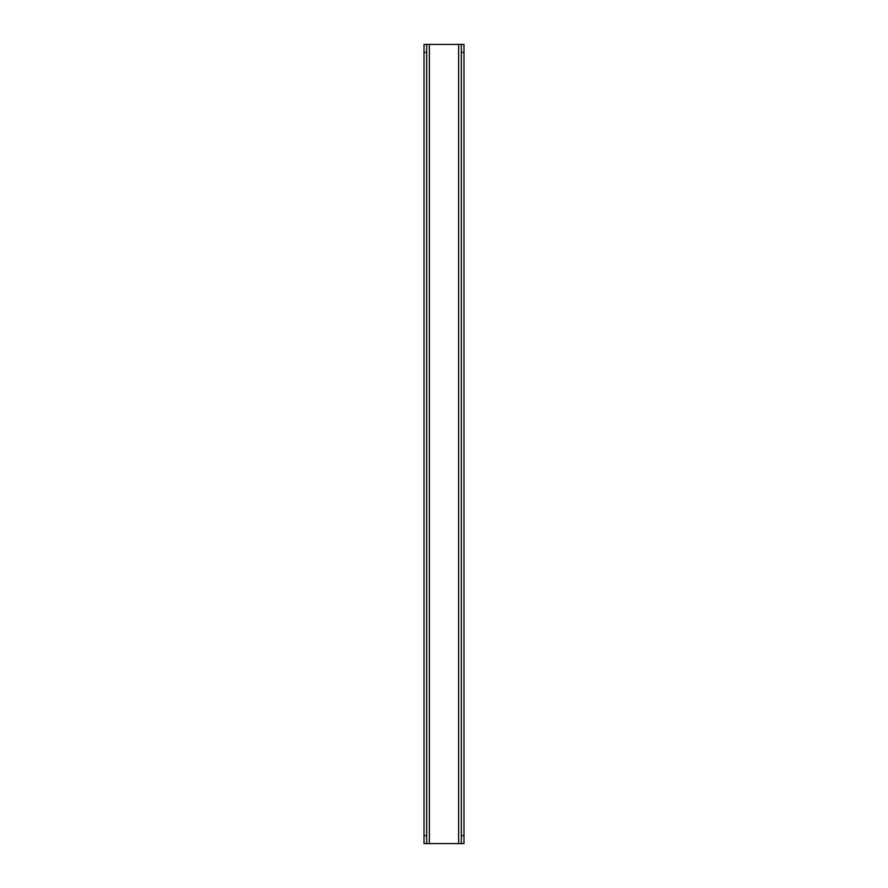 <?xml version="1.0" encoding="UTF-8"?>
<svg xmlns="http://www.w3.org/2000/svg" width="888" height="888" viewBox="0 0 888 888"><rect width="100%" height="100%" fill="white"/><g stroke="black" fill="none" stroke-linecap="round" stroke-linejoin="round"><path stroke-width="1.33" d="M461.316 44.4L463.98 44.4L463.98 52.392L461.316 52.392L461.316 44.4L426.684 44.4L426.684 52.392L424.02 52.392L424.02 44.4L426.684 44.4M426.684 843.6L424.02 843.6L424.02 835.608L426.684 835.608L426.684 843.6L461.316 843.6L461.316 835.608L463.98 835.608L463.98 843.6L461.316 843.6M463.98 52.392L463.98 835.608M461.316 52.392L461.316 835.608M424.02 835.608L424.02 52.392M426.684 835.608L426.684 52.392M429.348 843.6L429.348 44.4M458.652 44.4L458.652 843.6"/></g></svg>
